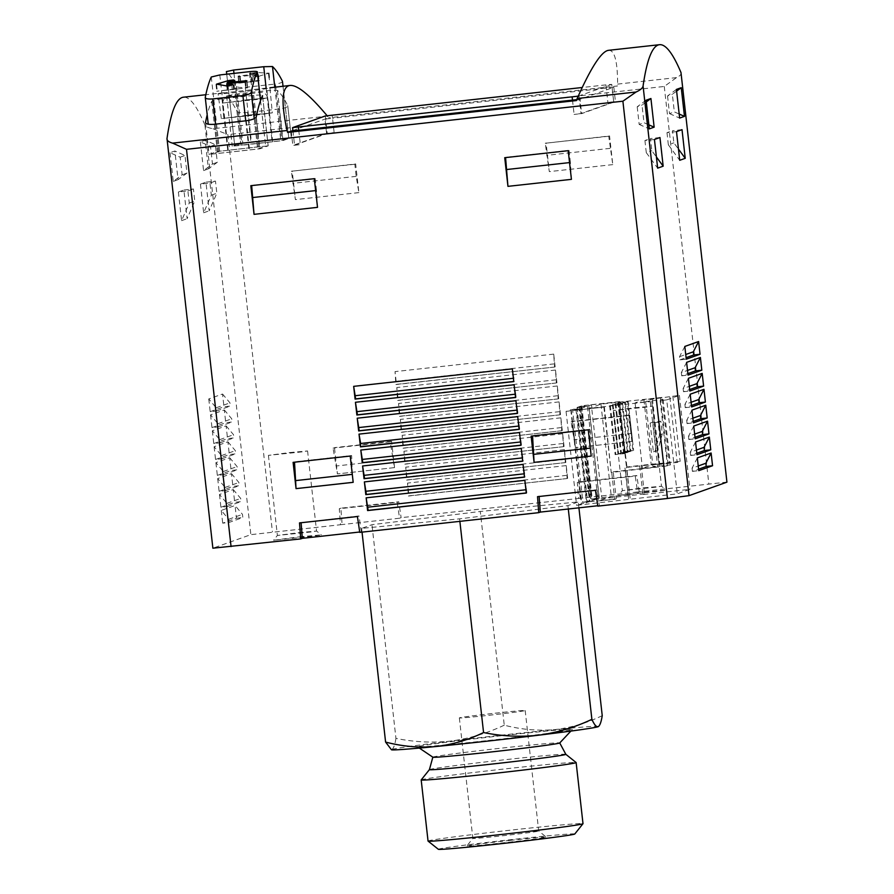 <?xml version="1.0" encoding="UTF-8"?>
<svg xmlns="http://www.w3.org/2000/svg" width="894" height="894" viewBox="0 0 894 894"><rect width="100%" height="100%" fill="white"/><g stroke="black" fill="none" stroke-linecap="round" stroke-linejoin="round"><path stroke-width="0.67" stroke-dasharray="4.47 3.35" d="M578.921 507.837L578.262 501.936L480.29 511.469L371.971 524.689L361.623 528.376L459.594 518.844L567.913 505.624L578.262 501.936M602.232 715.647C586.9 723.101 570.92 727.772 554.28 729.649C537.607 731.013 520.934 729.515 504.261 725.179L480.29 511.469M504.261 725.179C487.241 733.236 469.529 738.522 451.135 741.025C432.696 743.003 414.302 742.132 395.941 738.388L371.971 524.689M395.941 738.388C394.913 744.881 393.539 748.58 391.807 749.485L390.622 749.395M362.036 532.142L361.623 528.376M459.874 521.347L459.594 518.844M568.293 509.01L567.913 505.624M340.513 524.733L399.551 518.218L397.204 502.35L339.284 508.742L340.513 524.733L250.868 534.646L212.873 548.201M399.551 518.218L401.127 517.66L398.78 501.791L340.86 508.183L342.089 524.163M578.552 498.483L637.578 491.968L635.243 476.1L577.312 482.492L578.552 498.483L401.127 517.66M727.012 482.101L637.578 491.968M597.795 506.138L599.371 505.579L597.024 489.711L539.138 496.483M597.74 505.758L599.371 505.579M359.701 532.008L361.332 531.829L359.757 532.388M299.535 536.825L321.348 534.869L314.576 535.998L273.575 540.233L299.535 536.825M644.485 492.002L666.309 490.057L659.526 491.175L618.525 495.41L644.485 492.002M644.429 493.98L592.309 499.724L587.604 501.4L591.951 501.031L576.596 505.322L677.261 493.846L689.944 489.331L642.909 494.516L644.429 493.98L641.21 465.316L626.448 467.059L629.477 494.136L627.968 494.673L624.928 467.607L626.448 467.059L619.117 401.764L626.929 466.892M614.726 499.388L616.245 498.852L613.206 471.775L611.697 472.311L614.726 499.388L581.558 502.417L590.822 501.065L597.807 498.584L591.213 498.986L629.477 494.136M619.598 401.596L581.77 405.764L577.055 407.452L581.402 407.072L566.058 411.363L604.366 407.027L611.205 472.49L667.472 465.908L670.433 464.858L652.978 466.78L659.738 464.377L677.194 462.444L680.155 461.393L641.21 465.316M613.206 471.775L657.638 466.88L642.428 468.199L651.245 465.059L669.36 462.701L624.928 467.607M627.968 494.673L611.306 496.516L599.583 500.685L616.245 498.852M662.041 397.405L600.936 404.144L589.224 408.323L650.318 401.585L635.098 402.903L643.926 399.763L662.041 397.405L669.36 462.701M600.936 404.144L611.306 496.516M589.224 408.323L599.583 500.685M650.318 401.585L657.638 466.88M234.787 145.845L226.461 71.598A721.279 64.1 83.7 0 1 236.429 86.349C237.491 87.388 240.441 87.713 245.291 87.344L275.441 84.014L281.554 138.548L242.777 142.995L234.753 145.856L280.805 140.76L288.829 137.899L281.554 138.548M282.448 81.265C282.482 82.427 280.146 83.332 275.441 84.014M258.757 76.281L268.658 73.196L256.12 72.436L250.141 73.431L257.673 73.688L238.05 76.113A721.279 64.1 83.7 0 1 238.385 76.616L258.366 74.694L252.298 76.582L258.757 76.281L259.249 80.672L238.832 83.22L259.249 80.672M269.396 79.79L268.412 72.85L269.195 79.857M251.985 82.002L250.968 72.928L250.141 73.431L251.102 82.036M252.834 81.421L252.007 76.795M268.155 145.856L217.376 151.455L209.073 154.427L259.886 148.806L268.155 145.856L262.534 95.714C262.3 94.943 259.361 94.831 253.717 95.379L221.98 98.876C216.225 99.58 212.817 100.396 211.755 101.313A721.279 64.1 83.7 0 0 207.184 114.857M292.908 130.524L328.59 117.818L327.439 116.108L213.007 128.725C208.38 127.909 205.687 126.669 204.916 125.026A721.279 64.1 83.7 0 0 183.438 97.2M235.211 94.161L266.948 90.663L277.419 90.406A721.279 64.1 -96.3 0 1 287.734 105.66C287.779 107.056 284.985 108.174 279.33 108.99L247.593 112.488C241.771 112.935 238.229 112.521 236.955 111.258A721.279 64.1 83.7 0 0 226.64 96.004L235.211 94.161L240.955 145.398L283.052 140.548L291.355 137.587L240.542 143.208L232.228 146.169L240.955 145.398M291.321 137.609L287.734 105.66L291.355 137.587M266.323 88.059L218.091 93.591C216.672 95.099 271.62 88.662 269.921 87.78L272.301 112.89L221.332 118.6L272.301 112.89M258.388 146.795L219.622 151.242L211.587 154.114L257.64 149.019L265.663 146.147L258.388 146.795L249.962 71.621M609.563 135.955L608.736 136.246L612.781 164.619L609.563 135.955L545.262 143.252L549.307 171.614L546.089 142.951M612.781 164.619L549.307 171.614M632.572 441.345L629.633 415.073L628.225 415.565L632.505 441.368L575.445 447.648L572.495 421.376L571.098 421.867L575.445 447.648M629.633 415.073L572.495 421.376M394.545 467.596L391.594 441.323L390.197 441.815L394.477 467.618L337.418 473.898L334.468 447.626L333.071 448.117L337.418 473.898M391.594 441.323L334.468 447.626M565.857 462.41L564.427 449.671L565.31 462.611L407.172 479.91L405.742 467.171L406.614 480.1L407.172 479.91M564.427 449.671L405.742 467.171M564.069 446.486L562.639 433.746L563.522 446.676L405.384 463.986L403.954 451.246L404.826 464.176L405.384 463.986M562.639 433.746L403.954 451.246M562.281 430.562L560.851 417.822L561.734 430.752L403.596 448.062L402.166 435.322L403.049 448.252L403.596 448.062M560.851 417.822L402.166 435.322M560.504 414.637L559.074 401.898L559.946 414.827L401.808 432.137L400.378 419.398L401.261 432.327L401.808 432.137M559.074 401.898L400.378 419.398M558.716 398.713L557.286 385.973L558.158 398.903L400.02 416.213L398.59 403.473L399.115 413.218L399.473 416.403L400.02 416.213M557.286 385.973L398.59 403.473M556.928 382.788L555.498 370.049L556.37 382.978L398.232 400.288L396.813 387.538L397.327 397.294L397.685 400.478L398.232 400.288M555.498 370.049L396.813 387.538M555.14 366.864L553.71 354.113L554.593 367.054L396.455 384.353L395.025 371.613L395.897 384.554L396.455 384.353M553.71 354.113L395.025 371.613M567.645 478.335L566.215 465.595L567.098 478.536L408.96 495.835L407.53 483.095L408.402 496.036L408.96 495.835M566.215 465.595L407.53 483.095M639.154 491.409L636.819 475.541L578.887 481.933L580.128 497.913M355.667 163.948L354.84 164.25L356.192 176.364L358.874 192.612L355.667 163.948L291.366 171.246L295.4 199.619L292.193 170.955M358.874 192.612L295.4 199.619M294.573 145.13L327.249 133.497L334.144 132.591L326.612 133.429L292.83 145.454L300.373 144.627L294.551 145.141L292.606 127.607M298.764 130.289L300.373 144.627M291.221 131.127L292.83 145.454M326.612 133.429L325.003 119.092L332.534 118.265L334.144 132.591M332.177 115.08L332.534 118.265L613.82 87.243L617.408 85.969L328.59 117.818M608.456 50.332C614.513 49.785 617.564 61.049 617.609 84.103L617.408 85.969M680.982 72.526C681.608 74.191 680.122 75.889 676.501 77.61L664.264 86.461L227.869 134.592L272.424 531.852M213.007 128.725L227.869 134.592M170.028 152.718L173.246 181.381L182.153 174.822L180.175 157.188L170.028 152.718L174.855 150.997L178.074 179.672L186.969 173.101L184.991 155.467L174.855 150.997M173.246 181.381L178.074 179.672M200.357 141.911L203.575 170.586L212.481 164.015L210.503 146.381L200.357 141.911L205.184 140.202L208.403 168.865L217.309 162.295L215.331 144.66L205.184 140.202M203.575 170.586L208.403 168.865M200.435 184.119L203.653 212.783L211.319 195.183L209.956 183.069L200.435 184.119L205.944 182.153L209.162 210.828L216.829 193.227L215.476 181.102L205.944 182.153M203.653 212.783L209.162 210.828M178.375 191.975L181.594 220.639L189.26 203.05L187.896 190.925L178.375 191.975L183.896 190.02L187.103 218.684L194.769 201.083L193.417 188.969L183.896 190.02M181.594 220.639L187.103 218.684M208.76 398.936L210.191 411.676L216.538 410.983L216.18 407.798L208.76 398.936L222.55 394.031L223.969 406.77L230.328 406.066L229.97 402.881L222.55 394.031M210.191 411.676L223.969 406.77M210.548 414.861L211.979 427.6L218.326 426.907L217.968 423.722L210.548 414.861L224.327 409.955L225.757 422.694L232.105 421.99L231.747 418.805L224.327 409.955M211.979 427.6L225.757 422.694M212.336 430.785L213.755 443.525L220.103 442.832L219.745 439.647L212.336 430.785L226.115 425.879L227.545 438.619L233.893 437.915L233.535 434.73L226.115 425.879M213.755 443.525L227.545 438.619M214.113 446.709L215.543 459.46L221.891 458.756L221.533 455.571L214.113 446.709L227.903 441.804L229.333 454.543L235.681 453.839L235.323 450.654L227.903 441.804M215.543 459.46L229.333 454.543M215.901 462.645L217.331 475.384L223.679 474.68L223.321 471.496L215.901 462.645L229.691 457.728L231.121 470.467L237.469 469.775L237.111 466.59L229.691 457.728M217.331 475.384L231.121 470.467M217.689 478.569L219.119 491.309L225.467 490.605L225.109 487.42L217.689 478.569L231.479 473.652L232.909 486.392L239.257 485.699L238.899 482.514L231.479 473.652M219.119 491.309L232.909 486.392M219.477 494.494L220.907 507.233L227.255 506.529L226.897 503.344L219.477 494.494L233.267 489.577L234.697 502.316L241.045 501.623L240.687 498.439L233.267 489.577M220.907 507.233L234.697 502.316M229.043 522.454L228.685 519.269L221.265 510.418L235.055 505.501L236.474 518.241L222.695 523.158L229.043 522.454L242.822 517.548L242.464 514.363L235.055 505.501M221.265 510.418L222.695 523.158M576.753 99.636L580.038 99.279L613.82 87.243L615.418 101.581L581.648 113.605L580.038 99.279L576.451 100.553M578.228 96.172L611.719 84.382L613.686 101.905L581.011 113.538L574.104 114.443L581.648 113.605M613.686 101.905L607.886 102.408L615.418 101.581M572.495 100.106L574.104 114.443M613.709 101.894L611.742 84.371L605.92 84.885L607.886 102.408M605.92 84.885L582.229 87.5M697.331 457.918L692.057 468.177L698.236 465.975M692.057 468.177L692.414 471.361L698.594 469.16M692.414 471.361L698.762 470.657M695.543 441.994L690.269 452.252L696.448 450.051M690.269 452.252L690.626 455.437L696.806 453.236M690.626 455.437L696.974 454.733M693.755 426.069L688.481 436.317L694.66 434.115M688.481 436.317L688.838 439.502L695.018 437.3M688.838 439.502L695.186 438.809M691.967 410.145L686.693 420.392L692.872 418.191M686.693 420.392L687.05 423.577L693.23 421.376M687.05 423.577L693.398 422.884M690.19 394.22L684.905 404.468L691.084 402.266M684.905 404.468L685.262 407.653L691.442 405.451M685.262 407.653L691.61 406.96M688.402 378.296L683.128 388.544L689.308 386.342M683.128 388.544L683.485 391.728L689.665 389.527M683.485 391.728L689.833 391.036M686.614 362.361L681.34 372.619L687.52 370.418M681.34 372.619L681.697 375.804L687.877 373.603M681.697 375.804L688.045 375.111M684.826 346.436L679.552 356.695L679.909 359.88L686.257 359.176M679.552 356.695L685.732 354.493M679.909 359.88L686.089 357.678M228.685 519.269L242.464 514.363M236.474 518.241L242.822 517.548M227.255 506.529L241.045 501.623M226.897 503.344L240.687 498.439M225.467 490.605L239.257 485.699M225.109 487.42L238.899 482.514M223.679 474.68L237.469 469.775M223.321 471.496L237.111 466.59M221.891 458.756L235.681 453.839M221.533 455.571L235.323 450.654M220.103 442.832L233.893 437.915M219.745 439.647L233.535 434.73M218.326 426.907L232.105 421.99M217.968 423.722L231.747 418.805M216.538 410.983L230.328 406.066M216.18 407.798L229.97 402.881M554.235 363.869L395.539 381.369M554.593 367.054L395.897 384.554M556.023 379.794L397.327 397.294M556.37 382.978L397.685 400.478M557.8 395.718L399.115 413.218M558.158 398.903L399.473 416.403M559.588 411.642L400.903 429.142M559.946 414.827L401.261 432.327M561.376 427.567L402.691 445.067M561.734 430.752L403.049 448.252M563.164 443.491L404.479 460.991M563.522 446.676L404.826 464.176M564.952 459.415L406.256 476.915M565.31 462.611L406.614 480.1M567.098 478.536L408.402 496.036M566.74 475.351L408.044 492.851M526.287 493.063L526.834 492.873L526.264 492.929M526.834 492.873L526.477 489.688L525.907 489.744M526.477 489.688L524.856 480.324M524.499 477.139L525.046 476.949L524.487 477.005M525.046 476.949L524.13 473.82M524.689 473.764L523.068 464.399M522.711 461.215L523.258 461.025L522.699 461.08M523.258 461.025L522.342 457.896M522.901 457.84L521.28 448.475M520.923 445.29L521.481 445.1L520.911 445.156M521.481 445.1L521.124 441.915L520.554 441.971M521.124 441.915L519.492 432.551M519.135 429.366L519.693 429.176L519.123 429.232M519.693 429.176L519.336 425.98L518.766 426.047M519.336 425.98L517.704 416.626M517.347 413.441L517.905 413.24L517.335 413.307M517.905 413.24L517.548 410.055L516.978 410.123M517.548 410.055L515.927 400.702M515.57 397.517L516.117 397.316L515.547 397.383M516.117 397.316L515.76 394.131L515.19 394.198M515.76 394.131L514.139 384.778M513.782 381.593L513.972 378.207L512.351 368.853M514.329 381.392L513.759 381.459M513.972 378.207L513.402 378.274M659.962 137.52L650.441 138.57L651.793 150.684L656.408 156.964M654.442 139.475L644.92 140.526L650.441 138.57M644.92 140.526L646.284 152.65L651.793 150.684M646.284 152.65L657.66 168.15M189.26 203.05L194.769 201.083M187.896 190.925L193.417 188.969M682.021 129.664L672.5 130.714L673.852 142.828L678.468 149.097M676.501 131.619L666.98 132.67L672.5 130.714M666.98 132.67L668.343 144.783L673.852 142.828M668.343 144.783L679.719 160.283M211.319 195.183L216.829 193.227M209.956 183.069L215.476 181.102M676.624 91.121L672.355 94.261L674.333 111.895L679.194 114.041M676.423 89.422L667.527 95.982L672.355 94.261M667.527 95.982L669.505 113.616L674.333 111.895M669.505 113.616L679.641 118.086M210.503 146.381L215.331 144.66M212.481 164.015L217.309 162.295M646.284 101.916L642.015 105.067L643.993 122.701L648.854 124.847M646.094 100.217L637.198 106.788L642.015 105.067M637.198 106.788L639.176 124.422L643.993 122.701M639.176 124.422L649.312 128.892M180.175 157.188L184.991 155.467M182.153 174.822L186.969 173.101M539.104 496.103L537.529 496.662M597.024 489.711L595.449 490.281M361.332 531.829L358.997 515.961L301.099 522.733M301.066 522.353L299.501 522.912M358.997 515.961L357.421 516.531M577.312 482.492L578.887 481.933M635.243 476.1L636.819 475.541M339.284 508.742L340.86 508.183M397.204 502.35L398.78 501.791M294.517 462.198L293.109 462.354M353.253 482.302L352.281 474.356M352.359 474.345L351.633 455.56L294.506 461.852M351.633 455.56L350.236 456.052M390.197 441.815L333.071 448.117M393.583 459.661L336.457 465.964M394.477 467.618L337.34 473.921M532.556 435.948L531.137 436.104M591.213 456.085L590.319 448.106M590.386 448.095L589.671 429.31L532.533 435.601M589.671 429.31L588.263 429.802M628.225 415.565L571.098 421.867M631.611 433.411L574.484 439.714M632.505 441.368L575.378 447.671M571.422 179.348L570.394 162.507L569.545 162.596M505.579 157.59L504.73 157.69M570.394 162.507L569.031 150.393L505.557 157.389M569.031 150.393L568.204 150.684M610.099 148.359L546.625 155.366M608.736 136.246L545.262 143.252M317.515 207.352L316.487 190.5L315.638 190.601M251.672 185.594L250.823 185.684M316.487 190.5L315.135 178.387L251.65 185.393M315.135 178.387L314.297 178.688M356.192 176.364L292.718 183.359M354.84 164.25L291.366 171.246M248.8 115.035L269.764 113.169L263.082 114.264L223.869 118.321L248.8 115.035M234.519 89.009L216.75 91.244L247.672 87.802L228.004 89.936L235.982 88.886L234.519 89.009L233.58 80.616M226.987 85.98L227.456 90.126M227.322 83.88L228.004 89.936M258.366 74.694L259.059 80.885M257.673 73.688L258.511 81.075M289.69 452.554L307.581 450.967L301.881 451.895L268.412 455.359L289.69 452.554M298.674 532.656L316.565 531.047L310.866 531.997L277.397 535.45L298.674 532.656M634.651 407.731L652.531 406.144L646.831 407.072L613.362 410.536L634.651 407.731M643.624 487.833L661.515 486.235L655.816 487.174L622.347 490.627L643.624 487.833M660.588 397.919L667.907 463.215M651.76 401.071L659.09 466.355M635.098 402.903L642.428 468.199M643.926 399.763L651.245 465.059M619.162 404.68L609.641 405.731L619.162 404.68L624.649 453.571L625.342 453.325L615.128 454.621L624.649 453.571M619.855 404.434L625.342 453.325M609.641 405.731L615.128 454.621M610.334 405.485L615.821 454.375M621.922 403.697L612.401 404.747L621.922 403.697L627.409 452.587L628.091 452.342L617.888 453.638L627.409 452.587M622.615 403.451L628.091 452.342M612.401 404.747L617.888 453.638M613.094 404.501L618.57 453.392M624.683 402.713L615.161 403.764L624.683 402.713L630.158 451.604L630.851 451.358L620.637 452.655L630.158 451.604M625.364 402.468L630.851 451.358M615.161 403.764L620.637 452.655M615.843 403.518L621.33 452.409M627.432 401.73L617.91 402.781L627.432 401.73L632.918 450.621L633.611 450.375L623.397 451.671L632.918 450.621M628.124 401.484L633.611 450.375M617.91 402.781L623.397 451.671M618.603 402.535L624.09 451.425M639.691 465.852L642.909 494.516M581.77 405.764L592.309 499.724M625.487 470.914L628.706 499.578M566.058 411.363L576.596 505.322M603.886 407.195L611.205 472.49M627.007 470.378L630.225 499.042M666.723 399.897L679.406 395.371L652.419 399.082L645.658 401.484L663.113 399.562L660.152 400.613L666.723 399.897L677.261 493.846M660.152 400.613L667.472 465.908M679.406 395.371L689.944 489.331M672.836 396.098L680.155 461.393M669.874 397.159L677.194 462.444M652.419 399.082L659.738 464.377M653.369 451.738L654.956 451.559L659.526 434.931L658.096 422.191L650.161 423.074L653.369 451.738L657.716 450.576L662.275 433.948L660.845 421.208L652.911 422.091L656.129 450.755M650.161 423.074L652.911 422.091M645.658 401.484L652.978 466.78M663.113 399.562L670.433 464.858M658.096 422.191L660.845 421.208M654.956 451.559L657.716 450.576M659.526 434.931L662.275 433.948M577.055 407.452L587.604 501.4M581.402 407.072L591.951 501.031M575.937 409.016L586.475 502.976M570.763 409.687L581.301 503.646M604.366 407.027L576.585 410.089L586.945 502.45M576.585 410.089L579.133 409.184L589.492 501.545M579.133 409.184L571.199 410.055L581.558 502.417M571.199 410.055L572.529 409.575L582.888 501.947M572.529 409.575L580.463 408.703L590.822 501.065M580.463 408.703L587.447 406.211L597.807 498.584M587.447 406.211L579.513 407.094L589.872 499.455M579.513 407.094L580.843 406.614L591.213 498.986M580.843 406.614L588.788 405.742L599.148 498.103M588.788 405.742L591.336 404.837L601.696 497.198M591.336 404.837L619.117 401.764M598.421 726.576A104.185 2.179 -6.4 0 0 554.28 729.649A104.185 2.179 -6.4 0 0 451.135 741.025A104.185 2.179 -6.4 0 0 391.807 749.485A104.185 2.179 -6.4 0 0 391.494 749.787M488.247 740.489A77.968 1.632 -6.4 0 0 572.406 729.459A77.968 1.632 -6.4 0 0 494.762 736.488A77.968 1.632 -6.4 0 0 417.498 746.836A77.968 1.632 -6.4 0 0 488.247 740.489M432.864 757.196A63.843 1.341 173.6 0 1 432.841 757.151A63.843 1.341 173.6 0 1 501.78 748.099A63.843 1.341 173.6 0 1 559.733 742.925A63.843 1.341 173.6 0 1 559.722 742.97M429.422 769.611L429.411 769.622A68.648 1.442 173.6 0 1 429.422 769.611A68.648 1.442 173.6 0 1 503.534 759.889A68.648 1.442 173.6 0 1 565.835 754.312L565.846 754.324M421.208 779.903A77.968 1.632 173.6 0 1 505.378 768.862A77.968 1.632 173.6 0 1 576.127 762.526M428.047 841.053A77.968 1.632 173.6 0 1 512.228 829.978A77.968 1.632 173.6 0 1 583 823.676M438.362 849.3A68.648 1.442 173.6 0 1 512.463 839.511A68.648 1.442 173.6 0 1 574.775 834.001M510.005 840.394A40.074 0.838 173.6 0 1 546.368 837.142A40.074 0.838 173.6 0 1 506.652 842.45A40.074 0.838 173.6 0 1 466.746 846.07A40.074 0.838 173.6 0 1 510.005 840.394M495.12 713.2A33.134 0.693 173.6 0 1 525.191 710.529A33.134 0.693 173.6 0 1 492.348 714.909A33.134 0.693 173.6 0 1 459.348 717.916A33.134 0.693 173.6 0 1 495.12 713.2M508.641 833.711A33.134 0.693 173.6 0 1 538.702 831.018A33.134 0.693 173.6 0 1 538.713 831.029A33.134 0.693 173.6 0 1 505.859 835.409A33.134 0.693 173.6 0 1 472.859 838.416A33.134 0.693 173.6 0 1 472.87 838.404A33.134 0.693 173.6 0 1 508.641 833.711M245.291 87.344L251.404 141.867M236.429 86.349L242.777 142.995M233.971 73.386L242.028 145.208M266.144 88.081L272.178 141.889M274.782 87.12L280.805 140.76M282.996 86.215L288.796 137.922L283.029 86.215M219.812 74.951L228.238 150.125M211.286 77.007L219.622 151.242M205.262 97.446L208.235 124.177M215.577 124.154L218.862 153.466M245.727 120.824L249.013 150.136M254.231 118.645L257.64 149.019M260.523 100.586L265.641 146.169M664.264 86.461L708.819 483.721M676.501 77.61L617.609 84.103M166.999 138.536L212.951 548.156M204.916 125.026L250.868 534.646M325.282 115.974L327.249 133.497M579.044 96.027L581.011 113.538M247.593 112.488L250.89 141.855M279.33 108.99L282.627 138.358M236.955 111.258L240.542 143.208M226.64 96.004L232.261 146.147M266.948 90.663L272.692 141.9M277.419 90.406L283.052 140.548M221.98 98.876L227.724 150.114M253.717 95.379L259.461 146.616M211.755 101.313L217.376 151.455M205.564 122.88L209.107 154.405M214.504 124.277L217.801 153.645M246.241 120.768L249.538 150.147M256.299 116.857L259.886 148.806M247.068 99.804L267.787 97.96L261.182 99.044L222.427 103.045L247.068 99.804M245.816 93.747L242.989 94.753L245.816 93.747M229.691 81.779L230.551 89.456M228.551 82.125L229.389 89.59M216.583 84.662L217.309 91.154M216.382 84.639L217.119 91.233M226.774 85.958L227.266 90.35M227.858 85.947L228.35 90.238M231.837 85.511L232.317 89.802M233.178 85.165L233.669 89.59M244.978 81.924L245.671 88.126M246.666 81.399L247.392 87.903M246.878 80.706L247.672 87.802L246.878 80.683M245.537 81.846L246.219 87.925M234.44 80.371L235.413 88.975M257.684 76.493L258.165 80.773M253.717 76.929L254.198 81.22M240.151 76.694L240.844 82.896M238.385 76.616L239.123 83.12M238.832 83.22L238.039 76.102L238.843 83.209M239.469 75.699L240.296 83.086M254.946 72.492L255.963 81.566M256.12 72.436L257.126 81.421M224.338 92.685L205.821 94.73M226.718 74.191L234.753 145.856M260.545 100.519L265.663 146.147M292.953 130.937L294.551 145.141M226.595 95.926L232.228 146.169M205.508 122.701L209.073 154.427M262.557 95.591L268.189 145.834M221.332 118.6L218.08 93.591M269.764 113.169L267.787 97.96C265.898 91.736 260.903 92.261 261.685 92.361L227.624 96.105C225.981 95.077 224.249 97.39 222.427 103.045L223.869 118.321M215.99 84.472L216.75 91.244M233.524 84.93L234.049 89.568M234.988 80.102L235.982 88.886M251.94 76.806L252.466 81.443M249.549 73.353L250.532 82.125M269.005 72.995L269.764 79.767M268.412 455.359L277.397 535.45L273.575 540.233M307.581 450.967L316.565 531.058L321.348 534.869M613.362 410.536L622.347 490.627L618.525 495.41M652.531 406.144L661.515 486.235L666.309 490.057M570.875 731.091L572.406 729.459M419.353 748.077L417.498 746.836M459.348 717.916L472.859 838.416L466.746 846.07M525.191 710.529L538.713 831.029L546.368 837.142"/><path stroke-width="1.34" d="M598.555 726.476L598.097 726.733A104.185 2.179 173.6 0 1 538.758 735.181A104.185 2.179 -6.4 0 1 435.613 746.557A104.185 2.179 -6.4 0 1 391.494 749.787L385.593 742.076C402.244 746.423 418.928 747.92 435.613 746.557C452.23 744.668 468.221 739.997 483.565 732.544C501.914 736.287 520.308 737.17 538.758 735.181C557.141 732.667 574.853 727.381 591.884 719.324C594.231 724.621 596.298 727.09 598.097 726.733C599.84 725.827 601.215 722.129 602.232 715.647L578.921 507.837M385.593 742.076L362.036 532.142M483.565 732.544L459.874 521.347M591.884 719.324L568.293 509.01M726.934 482.157L680.982 72.526A721.279 64.1 83.7 0 0 659.504 44.7A721.279 64.1 83.7 0 0 643.077 86.036L689.017 495.656L726.934 482.157L680.982 72.526M643.077 86.036C642.719 88.048 640.383 90.037 636.07 92.015L622.894 101.201L667.46 498.461L689.017 495.656M667.46 498.461L597.795 506.138L595.449 490.281L537.529 496.662L538.758 512.653L359.757 532.388L357.421 516.531L299.501 522.912L300.73 538.903L212.873 548.201L166.999 138.536C166.787 140.526 168.642 142.057 172.576 143.118L186.5 149.32L231.065 546.58M539.138 496.483L540.334 512.094L597.74 505.758M540.334 512.094L538.758 512.653M301.099 522.733L302.306 538.333L359.701 532.008M302.306 538.333L300.73 538.903M226.461 71.598L233.602 70.034L263.752 66.715L272.48 66.525A721.279 64.1 -96.3 0 1 282.448 81.265L283.029 86.215L282.448 81.265M208.235 124.177L205.262 97.446A721.279 64.1 83.7 0 1 211.286 77.007L219.812 74.951L249.962 71.621C254.667 71.174 257.114 71.274 257.316 71.933L260.523 100.586M205.262 97.446C205.508 98.776 208 99.268 212.75 98.932L242.9 95.602C247.705 94.887 250.51 93.814 251.292 92.373A721.279 64.1 -96.3 0 1 257.316 71.933M234.44 80.371L227.177 82.55L246.878 80.706A721.279 64.1 -96.3 0 0 246.666 81.399L226.763 83.935L233.133 84.751L226.774 85.958L216.527 84.148L228.383 80.594L233.502 79.946L234.44 80.371L233.502 79.946L233.58 80.616M207.184 114.857A721.279 64.1 83.7 0 0 205.519 122.456C205.81 124.076 208.805 124.679 214.504 124.277L246.241 120.768C252.007 119.908 255.36 118.611 256.299 116.857A721.279 64.1 -96.3 0 1 262.534 95.714M327.439 116.108C309.782 94.987 297.311 84.762 290.025 85.444C281.889 86.528 280.884 101.547 287.008 130.502L287.633 132.401L291.221 131.127L576.753 99.636M205.821 94.73L183.438 97.2A721.279 64.1 83.7 0 0 166.999 138.536M269.921 87.78L290.025 85.444M287.633 132.401L576.451 100.553L577.178 98.508C591.068 67.341 601.494 51.282 608.456 50.332L659.504 44.7M254.041 214.348L317.515 207.352L314.297 178.688L250.823 185.684L254.041 214.348L251.672 185.594M507.948 186.354L571.422 179.348L568.204 150.684L504.73 157.69L507.948 186.354L505.579 157.59M534.087 462.377L591.213 456.085L588.263 429.802L531.137 436.104L534.087 462.377L532.556 435.948M296.048 488.627L353.186 482.335L350.236 456.052L293.109 462.354L296.048 488.627L294.517 462.198M355.086 399.093L513.782 381.593L512.351 368.853L353.666 386.353L355.086 399.093L355.644 398.892L353.666 386.353M356.874 415.017L515.57 397.517L514.139 384.778L355.443 402.278L356.874 415.017L357.432 414.816L355.443 402.278M358.662 430.942L517.347 413.441L515.927 400.702L357.231 418.202L358.662 430.942L359.209 430.74L357.231 418.202M360.45 446.866L519.135 429.366L517.704 416.626L359.019 434.126L360.45 446.866L360.64 443.48L359.019 434.126M362.238 462.79L520.923 445.29L519.492 432.551L360.807 450.051L362.238 462.79L362.785 462.6L360.807 450.051M364.026 478.715L522.711 461.215L521.28 448.475L362.595 465.975L364.026 478.715L364.573 478.525L362.595 465.975M365.802 494.639L524.499 477.139L523.068 464.399L364.383 481.9L365.802 494.639L366.361 494.449L364.383 481.9M524.856 480.324L366.16 497.824L367.59 510.563L526.287 493.063L524.856 480.324M648.854 124.847L654.14 127.171L649.312 128.892L646.094 100.217L650.921 98.508L646.284 101.916M654.14 127.171L650.921 98.508M679.194 114.041L684.469 116.365L679.641 118.086L676.423 89.422L681.25 87.701L676.624 91.121M684.469 116.365L681.25 87.701M679.719 160.283L676.501 131.619L682.021 129.664L685.229 158.327L679.719 160.283M657.66 168.15L654.442 139.475L659.962 137.52L663.169 166.183L657.66 168.15M698.616 341.53L684.826 346.436L686.257 359.176L700.047 354.27L698.616 341.53L693.342 351.789L693.699 354.974L700.047 354.27M700.404 357.455L686.614 362.361L688.045 375.111L701.824 370.194L700.404 357.455L695.119 367.713L695.476 370.898L701.824 370.194M702.181 373.379L688.402 378.296L689.833 391.036L703.612 386.119L702.181 373.379L696.907 383.638L697.264 386.823L703.612 386.119M703.969 389.303L690.19 394.22L691.61 406.96L705.4 402.043L703.969 389.303L698.695 399.562L699.052 402.747L705.4 402.043M705.757 405.228L691.967 410.145L693.398 422.884L707.188 417.967L705.757 405.228L700.483 415.486L700.84 418.671L707.188 417.967M707.545 421.152L693.755 426.069L695.186 438.809L708.976 433.892L707.545 421.152L702.271 431.411L702.628 434.596L708.976 433.892M709.333 437.077L695.543 441.994L696.974 454.733L710.764 449.816L709.333 437.077L704.059 447.335L704.416 450.52L710.764 449.816M711.121 453.001L697.331 457.918L698.762 470.657L712.552 465.74L711.121 453.001L705.847 463.26L706.204 466.444L712.552 465.74M291.221 131.127L292.908 130.524M582.229 87.5L325.282 115.974L292.584 127.63L578.228 96.172M698.236 465.975L705.847 463.26M698.594 469.16L706.204 466.444M696.448 450.051L704.059 447.335M696.806 453.236L704.416 450.52M694.66 434.115L702.271 431.411M695.018 437.3L702.628 434.596M692.872 418.191L700.483 415.486M693.23 421.376L700.84 418.671M691.084 402.266L698.695 399.562M691.442 405.451L699.052 402.747M689.308 386.342L696.907 383.638M689.665 389.527L697.264 386.823M687.52 370.418L695.119 367.713M687.877 373.603L695.476 370.898M685.732 354.493L693.342 351.789M686.089 357.678L693.699 354.974M526.264 492.929L368.149 510.373L366.16 497.824M525.907 489.744L367.792 507.189M367.59 510.563L368.149 510.373M524.487 477.005L366.361 494.449M524.13 473.82L366.004 491.264M522.699 461.08L364.573 478.525M522.342 457.896L364.216 475.34M520.911 445.156L362.785 462.6M520.554 441.971L362.428 459.415M519.123 429.232L360.997 446.665M518.766 426.047L360.64 443.48M517.335 413.307L359.209 430.74M516.978 410.123L358.852 427.555M515.547 397.383L357.432 414.816M515.19 394.198L357.075 411.631M513.759 381.459L355.644 398.892M513.402 378.274L355.287 395.707M656.408 156.964L663.169 166.183M678.468 149.097L685.229 158.327M352.281 474.356L295.232 480.648M353.175 482.313L296.126 488.605M590.319 448.106L533.26 454.398M591.213 456.063L534.154 462.354M569.545 162.596L506.92 169.502M315.638 190.601L253.013 197.507M226.763 83.935L226.987 85.98M227.177 82.55L227.322 83.88M570.875 731.091L559.722 742.97A63.843 1.341 173.6 0 1 490.795 752.01A63.843 1.341 173.6 0 1 432.864 757.196L419.353 748.077M559.745 742.948L565.846 754.335A68.648 1.442 173.6 0 1 565.846 754.335A68.648 1.442 173.6 0 1 497.79 763.42A68.648 1.442 173.6 0 1 429.411 769.633L421.208 779.903A77.968 1.632 173.6 0 0 421.186 779.937L428.047 841.053A77.968 1.632 173.6 0 0 428.07 841.086A77.968 1.632 173.6 0 0 505.702 833.99A77.968 1.632 173.6 0 0 582.989 823.709A77.968 1.632 173.6 0 0 583 823.676L576.138 762.56A77.968 1.632 173.6 0 1 498.852 772.874A77.968 1.632 173.6 0 1 421.186 779.937M565.846 754.324L576.127 762.526A77.968 1.632 173.6 0 1 576.138 762.56M582.989 823.709L574.775 834.001A68.648 1.442 173.6 0 1 506.719 843.053A68.648 1.442 173.6 0 1 438.362 849.3L428.07 841.086M287.008 130.502L172.576 143.118M233.602 70.034L233.971 73.386M263.752 66.715L266.144 88.081M272.48 66.525L274.782 87.12M212.75 98.932L215.577 124.154M242.9 95.602L245.727 120.824M251.292 92.373L254.231 118.645M622.894 101.201L186.5 149.32M636.07 92.015L577.178 98.508M298.406 127.104L298.764 130.289M572.138 96.921L572.495 100.106M229.534 80.382L229.691 81.779M228.383 80.594L228.551 82.125M245.392 80.538L245.537 81.846M226.417 71.531L226.718 74.191M257.327 71.822L260.545 100.519M292.584 127.63L292.953 130.937M432.841 757.173L429.411 769.633"/></g></svg>
